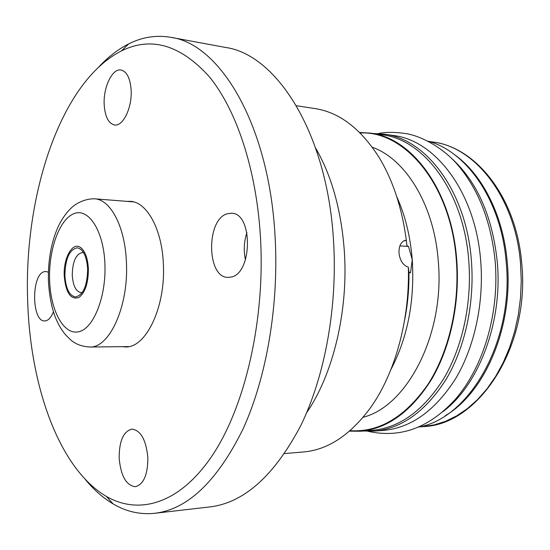 <?xml version="1.0" encoding="UTF-8"?>
<svg xmlns="http://www.w3.org/2000/svg" width="550" height="550" viewBox="0 0 550 550"><rect width="100%" height="100%" fill="white"/><g stroke="black" fill="none" stroke-linecap="round" stroke-linejoin="round"><path stroke-width="0.82" d="M408.444 272.676L410.527 272.766L408.932 272.154L408.361 267.204C403.074 265.382 399.953 260.673 398.991 253.069C398.812 246.393 400.757 242.186 404.821 240.46L406.333 240.371L403.728 240.976M410.527 272.766L412.252 259.724L408.533 246.441L406.924 245.699L406.333 240.371M399.884 245.912L408.533 246.441M284.632 453.564L303.449 451.962C327.724 449.907 349.965 435.311 370.184 408.162C394.763 374.186 409.901 320.306 408.361 267.204M296.416 105.724L315.081 108.598C339.164 112.289 360.367 128.356 378.696 156.812C392.707 179.692 401.913 207.453 406.306 240.096M306.673 412.631C333.238 374.268 348.679 310.276 344.245 249.989C341.103 209.557 331.561 175.581 315.638 148.06M85.14 479.256C93.686 489.692 103.029 497.922 113.176 503.944C126.239 511.672 140.113 514.786 154.784 513.288L209.928 506.908C244.028 502.81 274.299 475.723 300.733 425.652C325.112 375.863 337.886 305.594 333.431 239.167C326.824 131.938 276.086 54.34 225.493 47.444L170.912 37.345C156.372 34.856 142.319 37.029 128.762 43.856C118.236 49.17 108.35 56.753 99.124 66.591M154.784 513.288C187.66 509.369 216.989 481.442 242.791 429.522C266.578 377.85 279.201 304.611 275.014 235.455C268.812 123.764 219.636 43.746 170.912 37.345M27.672 300.981C30.195 385.839 58.816 468.449 106.315 496.375C138.909 515.384 179.85 504.164 212.651 454.974C245.307 405.9 265.389 319.131 260.432 236.651C256.3 168.465 236.074 109.086 209.007 76.367C180.249 44.736 151.044 36.259 121.406 50.944C60.115 81.909 23.664 196.302 27.672 300.981M127.071 201.376L130.343 201.341C146.788 201.953 161.913 228.855 163.329 263.491C165.969 306.673 145.956 348.219 125.407 346.926L122.148 346.672M119.144 458.019C120.801 475.963 126.211 485.526 135.376 486.716C143.646 484.392 147.806 474.698 147.861 457.648C146.073 439.794 140.752 430.279 131.897 429.117C123.441 431.365 119.192 440.997 119.144 458.019M48.393 272.229L45.877 271.466L44.193 271.707C31.123 274.697 31.591 321.922 44.736 320.932L45.898 320.794C48.867 319.997 51.37 316.999 53.405 311.795M131.147 90.186C130.254 78.292 126.892 71.569 121.083 70.022C112.31 68.117 103.152 87.361 104.191 104.617C105.022 116.669 108.453 123.454 114.476 124.974C122.918 126.72 132.234 107.759 131.147 90.186M230.917 277.09C252.567 273.914 253.103 212.884 231.529 213.235L227.384 213.73C205.996 219.058 206.518 277.984 228.051 277.379L230.917 277.09M245.451 259.868C243.478 250.649 243.973 241.56 246.936 232.595M359.618 132.474L370.329 133.121C411.799 137.555 451.626 190.224 456.706 259.6C460.123 302.197 450.553 346.913 431.812 378.978C411.489 411.414 387.633 428.828 360.229 431.234L372.006 430.368C399.513 427.955 423.452 410.671 443.809 378.524C462.591 346.741 472.161 302.452 468.724 260.246C463.609 191.517 423.658 139.26 382.023 134.784L370.329 133.121M349.498 431.152L360.229 431.234M363.014 431.028L374.076 431.111C401.748 428.67 425.831 411.304 446.311 379.012C465.211 347.084 474.829 302.596 471.364 260.205C466.207 191.187 426.016 138.717 384.134 134.179L373.092 133.512M374.076 431.111L383.219 430.43C410.974 427.982 435.105 410.726 455.613 378.654C474.54 346.947 484.158 302.789 480.672 260.707C475.489 192.191 435.215 140.044 393.209 135.472L384.134 134.179M442.764 411.778C478.803 385.082 502.989 322.039 497.248 261.601C492.332 216.061 477.036 181.569 451.357 158.118M418.495 427.075C469.15 418.66 514.291 341.309 506.186 262.082C501.291 200.633 466.826 151.456 428.182 141.213M454.224 154.426C482.054 173.999 503.353 215.236 507.265 262.322C513.528 326.343 485.107 392.425 445.369 415.649M64.233 275.928C65.808 292.903 70.716 300.08 78.946 297.468C85.243 292.572 88.385 282.975 88.371 268.689C87.732 258.191 85.154 251.137 80.637 247.541C72.593 241.319 63.243 258.026 64.233 275.928M83.71 252.835L82.335 252.553C75.886 254.045 72.524 261.628 72.263 275.296C73.033 285.828 75.941 291.589 80.981 292.579L82.369 292.387M64.9 275.729C65.835 288.668 69.376 295.742 75.529 296.959C83.256 295.109 87.299 285.759 87.656 268.909C86.653 256.059 83.167 249.026 77.192 247.816C69.321 249.652 65.23 258.954 64.9 275.729M408.932 272.154C409.179 288.551 407.722 304.631 404.566 320.389M396.777 196.742C405.206 215.407 410.369 236.404 412.252 259.724C414.789 300.857 407.681 337.466 390.919 369.545M372.281 147.249C405.529 158.929 434.156 204.834 438.261 261.078C445.046 334.015 407.254 406.264 363.131 417.264M360.119 132.976C404.656 130.467 450.876 184.415 456.294 259.683C459.938 304.961 448.759 352.467 427.714 384.746C404.828 417.251 378.936 432.568 350.034 430.684M521.737 263.423C530.344 346.197 478.885 425.253 422.971 426.607L434.321 424.868L445.61 421.293L456.686 415.876L467.383 408.623L477.544 399.589L486.991 388.864L495.557 376.558L503.106 362.828L509.486 347.868L514.573 331.891L518.279 315.15L520.52 297.901L521.263 280.438L520.486 263.031C515.226 197.093 474.884 146.63 432.616 141.976L429.048 141.474M89.595 347.022C109.429 348.363 128.879 306.027 126.404 262.013C125.091 226.717 110.502 199.368 94.621 198.818C85.243 198.564 76.436 203.184 71.864 207.419C66.014 212.905 61.249 219.78 57.564 228.051C51.006 243.567 47.953 261.154 48.414 280.823C49.204 294.628 51.37 306.419 54.917 316.188C57.64 323.317 61.119 329.436 65.34 334.558C70.015 339.398 72.847 341.942 73.831 342.189C77.963 344.994 83.222 346.603 89.595 347.022L128.672 346.596M49.61 280.314C50.559 310.454 63.429 334.923 78.361 331.829C93.301 329.244 106.418 296.945 104.906 263.732C103.606 230.464 88.392 207.508 73.831 213.709C59.228 219.429 48.462 250.229 49.61 280.314M106.315 496.375L113.176 503.944M121.406 50.944L128.762 43.856M378.077 133.588C385.969 131.869 395.869 131.966 407.784 133.891C425.569 137.631 444.249 149.978 455.716 162.608C477.826 187.481 490.978 220.392 495.172 261.346C499.551 313.418 483.361 367.592 454.871 399.836C425.672 431.475 396.151 437.511 367.991 431.289M521.723 263.251C516.443 198.041 476.52 147.132 432.616 141.976M419.382 426.876L422.971 426.607M94.621 198.818L133.574 201.891"/></g></svg>
